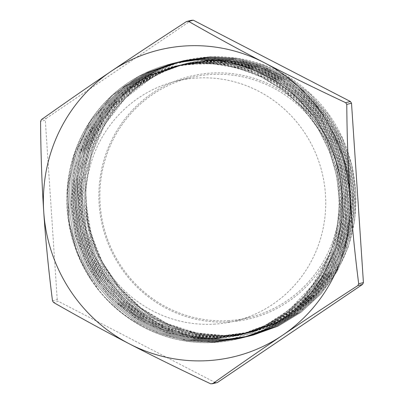<?xml version="1.0" encoding="UTF-8"?>
<svg xmlns="http://www.w3.org/2000/svg" width="404" height="404" viewBox="0 0 404 404"><rect width="100%" height="100%" fill="white"/><g stroke="black" fill="none" stroke-linecap="round" stroke-linejoin="round"><path stroke-width="0.3" stroke-dasharray="2.02 1.52" d="M228.058 320.66A123.493 119.806 -104 0 0 249.672 317.403A123.493 119.806 -104 0 0 336.153 168.655A123.493 119.806 -104 0 0 190.097 77.704A123.493 119.806 -104 0 0 101.384 215.403A123.493 119.806 -104 0 0 228.058 320.66M228.467 321.927A124.846 121.119 76 0 1 111.231 141.072A124.846 121.119 76 0 1 320.907 129.426A124.846 121.119 76 0 1 228.467 321.927M213.888 324.18A123.493 119.806 -104 0 0 235.502 320.928A123.493 119.806 -104 0 0 321.983 172.18A123.493 119.806 -104 0 0 175.927 81.229A123.493 119.806 -104 0 0 87.213 218.928A123.493 119.806 -104 0 0 213.888 324.18M187.102 64.292C139.213 69.044 96.056 102.374 78.164 147.975C61.933 187.673 65.327 235.375 87.047 272.902A141.541 137.315 -104 0 1 170.513 63.978A141.541 137.315 -104 0 1 337.916 168.221A141.541 137.315 -104 0 1 238.794 338.698A141.541 137.315 -104 0 1 214.024 342.43A141.541 137.315 -104 0 1 105.318 297.627C137.017 331.77 185.588 347.869 230.209 338.855C274.008 330.674 312.449 298.536 328.77 255.934A138.219 134.093 -104 0 0 187.108 64.297L212.474 63.716L237.567 67.998L261.479 77.048L283.386 90.511L302.505 107.898L318.13 128.634L329.76 151.934L336.936 176.987L339.411 202.914L337.143 228.775L330.144 253.651L318.716 276.674L303.263 297.011L284.3 313.918L262.549 326.851L238.759 335.285L212.777 339.001L186.522 337.441L160.994 330.603L137.173 318.822L115.993 302.505L98.258 282.28L84.633 258.959L75.694 233.391L71.73 206.59L72.932 179.578L79.255 153.384L90.415 129.017L106.055 107.434L125.518 89.425L148.076 75.715L172.882 66.822L198.955 63.059L225.311 64.63L250.945 71.412L274.856 83.173L296.137 99.48L313.994 119.655L327.684 142.976L336.749 168.508L340.804 195.284L339.688 222.276L333.497 248.45L322.402 272.776L306.878 294.354L287.522 312.332L265.044 326.008L240.355 334.901L214.378 338.608L188.113 337.032L162.585 330.225L138.774 318.418L117.579 302.116L99.849 281.891L86.234 258.555L77.275 233.002L73.336 206.192L74.518 179.174L80.84 152.99L92.026 128.624L107.636 107.025L127.119 89.037L149.677 75.306L174.472 66.423L200.556 62.676L226.912 64.216L252.535 71.028L276.457 82.78L297.733 99.076L315.575 119.276L329.295 142.572L338.33 168.114L342.4 194.895L341.294 221.877L335.073 248.051L324.008 272.392L308.469 293.95L289.113 311.939L266.65 325.619L241.946 334.487L215.973 338.229L189.713 336.628L164.175 329.826L140.365 318.034L119.185 301.707L101.429 281.507L87.84 258.161L78.871 232.603L74.917 205.803L76.129 178.785L82.421 152.591L93.617 128.24L109.237 106.631L128.699 88.633L151.273 74.932L176.063 66.009L202.141 62.287L228.502 63.832L254.126 70.614L278.043 82.401L299.339 98.677L317.165 118.872L330.881 142.188L339.941 167.716L343.976 194.496L342.895 221.493L336.668 247.652L325.589 271.993L310.075 293.567L290.693 311.529L268.236 325.235L243.536 334.093L217.554 337.815L191.299 336.249L165.776 329.417L141.95 317.64L120.776 301.313L103.03 281.098L89.415 257.772L80.477 232.204L76.502 205.404L77.714 178.391L84.032 152.197L95.198 127.831L110.837 106.247L130.29 88.234L152.853 74.528L177.659 65.63L203.732 61.873L230.088 63.443L255.727 70.22L279.634 81.992L300.919 98.293L318.771 118.468L332.462 141.789L341.531 167.322L345.582 194.097L344.471 221.089L338.279 247.263L327.179 271.589L311.661 293.173L292.299 311.141L269.827 324.821L245.137 333.714L219.155 337.416L192.89 335.85L167.367 329.033L143.551 317.226L122.356 300.93L104.631 280.704L91.011 257.368L82.057 231.815L78.113 205.005L79.295 177.987L85.623 151.803L96.798 127.432L112.418 105.838L131.896 87.85L154.449 74.119L179.25 65.236L205.333 61.484L231.684 63.034L257.313 69.842L281.24 81.588L302.51 97.894L320.357 118.084L334.073 141.385L343.107 166.928L347.182 193.703L346.066 220.69L339.855 246.864L328.785 271.2L313.246 292.759L293.895 310.752L271.427 324.427L246.723 333.305L220.751 337.037L194.491 335.441L168.958 328.644L145.147 316.842L123.957 300.52L106.212 280.32L92.617 256.974L83.643 231.416L79.699 204.616L80.906 177.593L87.198 151.404L98.399 127.048L114.014 105.439L133.482 87.451L156.05 73.74L180.841 64.822L206.919 61.1L233.285 62.64L258.908 69.432L282.825 81.209L304.116 97.485L321.943 117.69L335.663 140.996L344.713 166.529L348.758 193.314L347.677 220.301L341.446 246.465L330.371 270.811L314.852 292.375L295.47 310.343L273.018 324.048L248.319 332.906L222.336 336.633L196.081 335.057L170.554 328.23L146.728 316.453L125.558 300.121L107.807 279.911L94.198 256.585L85.254 231.017L81.28 204.217L82.497 177.204L88.804 151.005L99.975 126.649L115.615 105.06L135.067 87.042L157.636 73.346L182.436 64.438L208.509 60.686L234.87 62.256L260.504 69.028L284.411 80.81L305.702 97.101L323.543 117.281L337.239 140.602L346.314 166.13L350.354 192.91L349.253 219.907L343.057 246.071L331.957 270.402L316.443 291.986L297.071 309.949L274.604 323.639L249.914 332.527L223.932 336.224L197.667 334.663L172.144 327.841L148.329 316.039L127.134 299.738L109.408 279.512L95.783 256.181L86.84 230.623L82.891 203.818L84.072 176.8L90.405 150.616L101.576 126.245L117.2 104.656L136.673 86.658L159.227 72.932L184.032 64.054L210.11 60.292L236.461 61.847L262.095 68.65L286.017 80.401L307.287 96.707L325.139 116.892L338.845 140.198L347.889 165.741L351.965 192.516L350.844 219.503L344.642 245.677L333.563 270.008L318.029 291.577L298.677 309.565L276.205 323.235L251.505 332.118L225.533 335.845L199.268 334.254L173.735 327.457L149.929 315.65L128.735 299.334L110.994 279.129L97.394 255.782L88.42 230.23L84.481 203.429L85.678 176.407L91.981 150.217L103.182 125.861L118.786 104.252L138.264 86.264L160.832 72.548L185.618 63.64L211.701 59.913L238.062 61.448L263.686 68.251L287.603 80.022L308.893 96.298L326.72 116.503L340.446 139.804L349.485 165.342L353.54 192.122L352.455 219.114L346.223 245.273L335.153 269.625L319.625 291.183L300.253 309.156L277.8 322.857L253.096 331.714L224.058 335.542L194.824 332.734L166.776 323.483L141.284 308.201L119.549 287.608L102.616 262.731L91.334 234.714L86.178 204.919A138.219 134.093 -104 0 0 295.137 313.075A138.219 134.093 -104 0 0 279.29 74.432A138.219 134.093 -104 0 0 186.86 63.337A138.219 134.093 -104 0 0 86.178 204.919C88.946 270.635 142.971 328.997 206.484 335.527C254.838 341.935 304.964 318.882 332.174 277.775C372.276 221.069 360.05 134.168 305.995 89.865C260.848 50.015 190.653 45.586 142.122 79.537L123.432 94.844L107.686 113.307L95.329 134.345L86.734 157.292L82.209 181.487L81.835 206.176L85.633 230.603L93.531 254.025L105.232 275.745L120.392 295.082L138.577 311.444L159.196 324.367L181.628 333.421L205.207 338.33L229.194 338.991L252.853 335.325L278.164 326.215L301.197 312.206L321.034 293.769L336.956 271.665L348.309 246.728L354.667 219.907L355.818 192.248L351.642 164.807L342.375 138.633L328.326 114.746L310.035 94.061L288.234 77.346L263.721 65.307L237.456 58.333L210.449 56.737L183.724 60.59L158.307 69.69L135.194 83.759L115.236 102.202L99.222 124.326L87.779 149.303L81.29 176.139L80.078 203.823L84.128 231.3L93.299 257.489L107.262 281.401L125.427 302.131L147.147 318.837L171.559 330.926L197.718 337.921L224.634 339.522L251.263 335.729L276.563 326.619L299.596 312.59L319.448 294.183L335.345 272.059L346.723 247.127L353.076 220.311L354.207 192.642L350.066 165.201L340.769 139.037L326.735 115.135L308.449 94.455L286.628 77.755L262.13 65.68L235.86 58.742L208.848 57.131L182.128 60.979L156.712 70.104L133.588 84.143L113.65 102.606L97.627 124.73L86.178 149.692L79.714 176.543L78.467 204.227L82.542 231.689L91.708 257.893L105.656 281.8L123.851 302.515L145.551 319.251L169.968 331.315L196.132 338.315L223.038 339.931L249.667 336.108L274.983 327.033L297.995 312.984L317.857 294.572L333.765 272.468L345.112 247.516L351.5 220.705L352.611 193.046L348.465 165.595L339.193 139.431L325.129 115.544L306.863 94.839L285.042 78.159L260.535 66.089L234.275 59.125L207.262 57.545L180.532 61.363L155.131 70.498L131.997 84.547L112.049 102.985L96.051 125.134L84.572 150.091L78.123 176.932L76.891 204.626L80.931 232.088L90.127 258.282L104.06 282.209L122.25 302.909L143.97 319.635L168.367 331.729L194.541 338.693L221.453 340.335L248.071 336.507L273.387 327.407L296.415 313.393L316.251 294.955L332.179 272.857L343.526 247.915L349.889 221.094L351.036 193.435L346.859 165.993L337.598 139.819L323.548 115.938L305.257 95.243L283.457 78.538L258.944 66.493L232.679 59.519L205.671 57.934L178.942 61.777L153.53 70.877L130.416 84.951L110.454 103.389L94.45 125.518L82.997 150.49L76.513 177.326L75.306 205.015L79.346 232.487L88.521 258.676L102.485 282.588L120.65 303.318L142.375 320.024L166.781 332.118L192.94 339.102L219.857 340.708L246.485 336.916L271.786 327.806L294.819 313.782L314.666 295.364L330.568 273.245L341.946 248.314L348.293 221.493L349.43 193.829L345.284 166.387L335.992 140.218L321.958 116.322L303.667 95.642L281.851 78.937L257.353 66.872L231.083 59.928L204.071 58.317L177.351 62.171L151.934 71.291L128.81 85.335L108.873 103.793L92.844 125.917L81.401 150.884L74.932 177.73L73.695 205.409L77.765 232.881L86.926 259.08L100.884 282.982L119.069 303.702L140.769 320.433L165.186 332.502L191.35 339.506L218.256 341.112L244.885 337.3L270.2 328.22L293.213 314.171L313.08 295.763L328.977 273.654L340.335 248.702L346.718 221.897L347.829 194.233L343.693 166.781L334.411 140.617L320.352 116.726L302.086 96.026L280.26 79.346L255.757 67.271L229.497 60.317L202.48 58.731L175.755 62.549L150.349 71.69L127.215 85.734L107.272 104.176L91.269 126.321L79.795 151.278L73.346 178.124L72.104 205.813L76.159 233.275L85.35 259.469L99.283 283.396L117.478 304.096L139.188 320.826L163.59 332.911L189.764 339.885L216.675 341.521L243.294 337.688L268.609 328.598L291.632 314.58L311.474 296.142L327.402 274.048L338.744 249.101L345.117 222.281L346.253 194.627L342.082 167.18L332.825 141.006L318.766 117.13L300.485 96.43L278.679 79.729L254.161 67.685L227.901 60.701L200.894 59.125L174.164 62.958L148.753 72.069L125.639 86.138L105.671 104.57L89.673 126.705L78.214 151.677L71.735 178.512L70.528 206.202L74.558 233.674L83.749 259.863L97.702 283.78L115.867 304.505L137.597 321.21L161.999 333.315L188.163 340.289L215.079 341.9L241.703 338.103L267.009 328.987L290.047 314.974L309.883 296.551L325.796 274.432L337.168 249.505L343.511 222.68L344.657 195.016L340.501 167.579L331.214 141.405L317.18 117.508L298.884 96.834L277.078 80.123L252.571 68.069L226.301 61.115L199.293 59.504L172.574 63.362L147.152 72.473L124.033 86.522L104.091 104.979L88.067 127.098L76.629 152.071L70.15 178.916L68.917 206.596L72.988 234.067L82.143 260.267L96.107 284.169L114.287 304.894L135.991 321.619L160.408 333.689L186.567 340.698L213.479 342.294L240.107 338.491L265.418 329.401L288.436 315.357L308.303 296.95L324.195 274.836L335.562 249.894L341.935 223.084L343.052 195.415L338.916 167.968L329.624 141.809L315.575 117.912L297.309 97.218L275.478 80.532L250.98 68.453L224.715 61.509L197.697 59.913L170.973 63.741L140.001 75.7L112.797 94.91L90.976 120.331L75.74 150.424L68.039 183.497L68.246 217.589L76.432 250.722L92.026 281.012A141.587 137.36 76 0 1 87.042 272.902A141.541 137.315 -104 0 0 105.318 297.627A141.587 137.36 76 0 1 99.046 290.511A141.653 137.421 76 0 1 92.026 281.012M142.117 79.527A141.653 137.421 -104 0 0 132.855 86.446C173.725 53.944 233.214 48.889 279.29 74.432L247.894 62.923L214.822 59.555L186.683 63.393L168.635 69.296L151.611 77.75L125.331 98.192L104.772 124.644L91.253 155.56L85.507 189.022L87.971 223.003L98.399 255.449L116.241 284.36L140.329 308.025L169.256 324.937L201.217 334.153L227.033 335.547L252.566 331.856L266.448 327.578L295.718 312.201L320.352 289.89L338.794 261.949L349.99 230.123L353.167 196.319L348.223 162.61L335.365 131.048L315.448 103.53L289.618 81.78L259.489 67.054L226.861 60.327L193.728 61.928L185.088 63.771L158.116 73.755L133.886 89.39L110.832 113.575L94.278 142.864L85.305 175.523L84.365 209.545L91.607 242.86L106.494 273.457L128.199 299.45L155.328 319.301L186.279 331.74L219.14 336.093L250.97 332.239L282.603 319.816L309.318 300.182L330.482 274.377L344.728 243.91L351.273 210.676L349.622 176.679L339.966 143.986L322.796 114.605L299.238 90.289L270.65 72.574L238.82 62.468L211.034 60.388L183.497 64.17L173.159 67.19L143.334 81.734L117.958 103.338L98.616 130.744L86.421 162.251L82.179 195.96L86.067 229.82L97.93 261.762L116.958 289.865L142.062 312.383L171.66 328.003L203.975 335.704L237.027 335.098L249.379 332.654L274.543 323.538L297.374 309.464L320.973 286.002L338.209 257.247L347.96 224.902L349.712 190.966L343.264 157.494L329.098 126.518L307.984 99.945L281.275 79.346L250.541 66.044L217.68 60.767L181.906 64.579L153.515 75.24L126.129 94.107L104.131 119.301L88.915 149.359L81.325 182.406L81.911 216.453L90.541 249.435L106.772 279.315L129.532 304.333L157.504 322.892L188.931 333.951L218.453 336.85L247.788 333.053L254.475 331.204L284.567 317.569L310.418 296.753L330.391 269.958L343.334 238.865L348.379 205.333L345.299 171.417L334.194 139.188L315.817 110.58L291.208 87.38L261.918 70.937L229.689 62.332L196.49 61.999L180.31 64.968L156.772 73.286L135.183 85.916L110.817 108.701L92.657 136.961L81.886 169.023L79.073 202.909L84.466 236.567L97.657 267.968L117.907 295.162L143.92 316.554L174.159 330.77L206.752 337.027L226.619 336.734L246.193 333.431L271.064 324.493L298.844 306.474L321.417 281.967L337.335 252.404L345.713 219.635L345.94 185.628L338.098 152.454L322.569 122.149L300.369 96.521L272.786 77.189L241.536 65.251L210.07 61.514L178.714 65.352L175.669 66.145L145.071 78.921L118.518 98.995L97.682 125.22L83.754 155.939L77.659 189.325L79.674 223.336L89.764 255.889L107.227 285.042L131.068 308.969L159.777 326.281L191.642 335.85L224.705 337.178L244.602 333.83L266.322 326.331L286.421 315.125L311.292 293.097L330.103 265.418L341.632 233.724L345.258 199.98L340.668 166.216L328.225 134.487L308.595 106.757L283.047 84.653L253.076 69.599L220.528 62.423L198.677 62.287L177.129 65.766L155.621 73.129L127.215 90.355L103.843 114.216L86.981 143.314L77.573 175.846L76.28 209.848L83.083 243.253L97.647 274.013L119.013 300.298L145.935 320.453L176.73 333.315L209.545 338.032L242.37 334.401L273.488 322.397L300.172 303.303L321.609 277.74L336.259 247.48L343.153 214.327L341.951 180.315L332.638 147.521L315.852 117.912L292.546 93.339L264.191 75.235L232.462 64.776L199.313 62.514L175.533 66.16L155.474 72.912L136.734 82.805L111.13 104.121L91.425 131.255L78.896 162.62L74.21 196.263L77.745 230.159L89.188 262.257L107.918 290.567L132.734 313.423L162.166 329.371L194.385 337.522L218.049 338.209L241.415 334.623L259.338 328.77L288.097 312.413L312.004 289.284L329.543 260.731L339.719 228.533L341.829 194.622L335.825 161.075L321.983 129.942L301.217 103.086L274.725 82.194L244.162 68.473L211.353 62.832L178.3 65.534L173.937 66.539L145.021 77.517L119.382 94.98L97.117 119.927L81.502 149.768L73.568 182.724L73.705 216.771L81.987 249.839L97.829 279.942L120.331 305.202L148.061 324.149L179.371 335.552L212.332 338.81L239.819 335.012L258.05 329.028L275.22 320.417L301.293 299.894L321.619 273.382L334.891 242.44L340.375 208.989L337.653 175.048L326.972 142.673L308.893 113.867L284.588 90.334L255.469 73.568L223.351 64.519L197.708 63.241L172.346 66.943L157.903 71.427L128.568 86.961L103.899 109.403L85.441 137.456L74.25 169.362L71.079 203.212L76.028 236.936L88.885 268.473L108.782 295.945L134.572 317.62L164.63 332.25L197.157 338.875L230.159 337.168L238.234 335.426L265.342 325.346L289.638 309.52L312.464 285.269L328.77 255.934M210.676 383.8L215.413 382.623A181.734 176.306 -104 0 0 217.387 382.512M215.413 382.623L58.328 301.318L53.591 302.495M52.49 300.793L57.227 299.616A181.734 176.306 -104 0 0 58.328 301.318M57.227 299.616L45.309 120.215L40.577 121.392M41.445 119.584L46.182 118.402A181.734 176.306 -104 0 0 45.309 120.215M46.182 118.402L191.35 20.311M213.741 342.501A141.541 137.315 -104 0 0 238.506 338.774A141.541 137.315 -104 0 0 337.628 168.291A141.541 137.315 -104 0 0 170.225 64.049A141.541 137.315 -104 0 0 68.554 221.867A141.541 137.315 -104 0 0 213.741 342.501M132.855 86.451L115.988 102.793L102.071 121.841L91.546 143.082L84.663 165.887L81.623 189.597L82.567 213.539L87.405 237.042L96.001 259.413L108.161 280.002L123.483 298.248L141.531 313.62L161.817 325.639L183.734 334.027L206.651 338.501L229.921 338.921L252.874 335.32L278.184 326.23L301.202 312.186L321.069 293.779L336.961 271.665L348.329 246.723L354.702 219.912L355.813 192.243L351.682 164.797L342.39 138.638L328.341 114.736L310.07 94.046L288.244 77.361L263.741 65.281L237.481 58.338L210.459 56.742L183.739 60.57L158.333 69.71L135.199 83.744L115.261 102.202L99.248 124.336L87.784 149.293L81.335 176.139L80.083 203.828L84.153 231.29L93.329 257.489L107.267 281.406L125.462 302.111L147.167 318.847L171.579 330.921L197.748 337.906L224.654 339.537L251.278 335.704L276.599 326.624L299.611 312.59L319.463 294.163L335.386 272.069L346.723 247.117L353.111 220.301L354.232 192.642L350.071 165.196L340.814 139.021L326.745 115.145L308.474 94.44L286.663 77.75L262.146 65.695L235.891 58.716L208.878 57.146L182.148 60.969L156.742 70.089L133.618 84.153L113.66 102.581L97.667 124.725L86.193 149.692L79.729 176.528L78.507 204.222L82.542 231.689L91.743 257.878L105.681 281.8L123.861 302.515L145.586 319.231L169.983 331.331L196.152 338.294L223.069 339.926L249.687 336.113L274.998 327.003L298.036 312.994L317.867 294.556L333.79 272.453L345.147 247.516L351.5 220.69L352.652 193.031L348.48 165.595L339.209 139.415L325.164 115.529L306.868 94.849L285.072 78.134L260.555 66.089L234.29 59.125L207.282 57.525L180.558 61.378L155.141 70.478L132.027 84.542L112.07 102.99L96.056 125.114L84.613 150.091L78.129 176.927L76.912 204.611L80.967 232.083L90.132 258.277L104.096 282.184L122.266 302.914L143.981 319.625L168.397 331.714L194.551 338.709L221.468 340.309L248.096 336.512L273.402 327.407L296.43 313.378L316.287 294.965L332.179 272.846L343.557 247.91L349.914 221.094L351.041 193.43L346.905 165.983L337.608 139.819L323.569 115.918L305.288 95.238L283.467 78.543L258.969 66.468L232.699 59.529L205.681 57.918L178.962 61.767L153.55 70.892L130.421 84.931L110.484 103.394L94.46 125.518L83.012 150.48L76.553 177.331L75.306 205.01L79.376 232.477L88.547 258.681L102.495 282.588L120.685 303.298L142.385 320.039L166.802 332.103L192.966 339.102L219.872 340.718L246.501 336.891L271.816 327.816L294.829 313.772L314.691 295.354L330.598 273.256L341.946 248.303L348.334 221.493L349.445 193.829L345.299 166.382L336.027 140.213L321.968 116.332L303.702 95.622L281.881 78.947L257.368 66.872L231.113 59.908L204.096 58.333L177.366 62.15L151.965 71.286L128.836 85.335L108.883 103.772L92.885 125.917L81.406 150.874L74.957 177.72L73.725 205.414L77.77 232.876L86.966 259.065L100.899 282.992L119.089 303.697L140.804 320.423L165.206 332.517L191.375 339.481L218.291 341.117L244.91 337.295L270.226 328.194L293.248 314.181L313.09 295.743L329.013 273.644L340.36 248.702L346.728 221.882L347.869 194.223L343.698 166.781L334.436 140.602L320.382 116.726L302.096 96.031L280.295 79.325L255.777 67.281L229.512 60.302L202.51 58.721L175.78 62.564L150.364 71.665L127.25 85.734L107.287 104.171L91.284 126.306L79.83 151.278L73.346 178.113L72.139 205.798L76.179 233.275L85.36 259.464L99.318 283.376L117.483 304.106L139.208 320.806L163.615 332.906L189.774 339.89L216.696 341.496L243.319 337.704L268.625 328.588L291.658 314.57L311.504 296.152L327.407 274.033L338.784 249.101L345.127 222.281L346.268 194.612L342.117 167.175L332.825 141.006L318.796 117.104L300.5 96.43L278.689 79.724L254.187 67.665L227.917 60.716L200.904 59.1L174.185 62.958L148.768 72.074L125.649 86.118L105.707 104.58L89.678 126.699L78.24 151.672L71.766 178.518L70.528 206.197L74.599 233.663L83.759 259.868L97.718 283.77L115.903 304.49L137.602 321.22L162.024 333.29L188.183 340.294L215.095 341.895L241.723 338.087L267.034 329.002L290.052 314.958L309.913 296.551L325.811 274.437L337.173 249.49L343.551 222.68L344.663 195.016L340.532 167.569L331.24 141.405L317.19 117.513L298.92 96.814L277.094 80.133L252.591 68.054L226.331 61.105L199.313 59.514L172.589 63.337L147.182 72.478L124.048 86.517L104.111 104.969L88.102 127.108L76.629 152.061L70.185 178.911L68.938 206.601L72.998 234.062L82.184 260.257L96.117 284.179L114.312 304.879L136.022 321.614L160.428 333.694L186.597 340.673L213.509 342.309L240.127 338.476L265.448 329.391L288.466 315.362L308.313 296.93L324.235 274.836L335.578 249.889L341.956 223.069L343.087 195.415L338.921 167.968L329.664 141.794L315.595 117.918L297.319 97.213L275.513 80.517L250.995 68.468L224.74 61.489L197.728 59.913L170.998 63.741L138.759 76.371L110.701 96.884L88.617 123.998L73.871 155.994L67.428 190.85L69.645 226.371L80.426 260.297L99.041 290.516M190.097 77.704L175.927 81.229M249.672 317.403L235.502 320.928M185.623 63.645L185.093 63.776M184.027 64.044L183.497 64.175M182.436 64.438L181.906 64.569M180.841 64.832L180.31 64.963M179.25 65.231L178.719 65.362M177.659 65.625L177.124 65.756M176.063 66.024L175.533 66.155M174.472 66.418L173.942 66.549M172.877 66.812L172.346 66.943M253.096 331.724L252.566 331.856M251.505 332.123L250.975 332.255M249.909 332.517L249.379 332.649M248.319 332.911L247.788 333.042M246.728 333.31L246.193 333.441M245.132 333.704L244.602 333.835M243.541 334.103L243.011 334.234M241.946 334.497L241.415 334.628M240.355 334.891L239.825 335.022M238.759 335.29L238.229 335.421M170.513 63.978L170.225 64.049M238.794 338.698L238.506 338.774"/><path stroke-width="0.61" d="M351.51 103.207L363.423 282.608L358.691 283.785C354.682 252.207 351.763 222.538 349.94 194.779C348.076 167.024 347.021 136.895 346.773 104.383L351.51 103.207A181.734 176.306 -104 0 0 350.409 101.505L345.673 102.682C315.731 88.627 288.623 75.311 264.337 62.726C240.011 50.152 214.761 36.365 188.587 21.377L193.324 20.2A181.734 176.306 -104 0 0 191.35 20.311L186.613 21.488C158.802 39.476 133.679 56.055 111.236 71.23C88.754 86.411 65.493 102.53 41.445 119.584A181.734 176.306 -104 0 0 40.577 121.392C40.819 153.904 41.875 184.037 43.738 211.787C45.561 239.552 48.48 269.221 52.49 300.793A181.734 176.306 -104 0 0 53.591 302.495C79.77 317.483 105.02 331.265 129.341 343.839C153.626 356.424 180.739 369.746 210.676 383.8A181.734 176.306 -104 0 0 212.65 383.689C236.699 366.635 259.964 350.521 282.441 335.335C304.884 320.165 330.007 303.586 357.818 285.598L362.555 284.416A181.734 176.306 -104 0 0 363.423 282.608M362.555 284.416L217.387 382.512L212.65 383.689M193.324 20.2L350.409 101.505M188.587 21.377A181.734 176.306 -104 0 0 186.613 21.488M111.236 71.23A157.893 153.177 76 0 1 264.337 62.726A157.893 153.177 76 0 1 349.94 194.779A157.893 153.177 76 0 1 282.441 335.335A157.893 153.177 76 0 1 129.341 343.839A157.893 153.177 76 0 1 43.738 211.787A157.893 153.177 76 0 1 111.236 71.23M346.773 104.383A181.734 176.306 -104 0 0 345.673 102.682M357.818 285.598A181.734 176.306 -104 0 0 358.691 283.785"/></g></svg>
